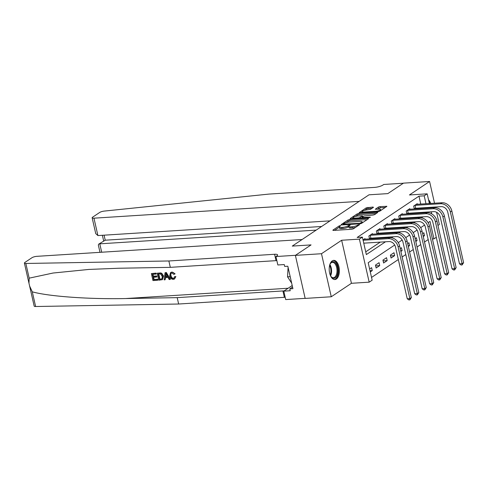 <?xml version="1.0" encoding="UTF-8"?>
<svg xmlns="http://www.w3.org/2000/svg" width="488" height="488" viewBox="0 0 488 488"><rect width="100%" height="100%" fill="white"/><g stroke="black" fill="none" stroke-linecap="round" stroke-linejoin="round"><path stroke-width="0.73" d="M340.264 225.621L339.136 225.938L332.907 230.104L333.347 230.428L351.799 229.262L353.41 228.805L359.638 224.639L357.393 225.273A3.867 0.964 -12.8 0 1 352.238 226.731L350.701 226.829A3.867 0.964 -12.8 0 1 348.804 226.432A3.867 0.964 -12.8 0 1 349.298 225.785L350.213 225.102L349.798 225.017L347.865 225.877A3.867 0.964 -12.8 0 1 342.71 227.335L341.173 227.432A3.867 0.964 -12.8 0 1 339.276 227.036A3.867 0.964 -12.8 0 1 339.764 226.389L340.679 225.706L340.264 225.621M332.23 260.885A9.607 5.069 86.4 0 0 329.382 271.694A9.607 5.069 86.4 0 0 334.902 279.545A9.607 5.069 86.4 0 0 336.354 279.026A9.607 5.069 86.4 0 0 339.203 268.217A9.607 5.069 86.4 0 0 333.688 260.366A9.607 5.069 86.4 0 0 332.23 260.885M373.46 207.376L373.021 207.046L366.232 207.833L359.162 212.658L378.206 211.615L379.816 211.158L386.886 206.332L380.042 206.601L378.432 207.058L375.315 209.242L379.011 209.169A3.233 0.805 -12.8 0 1 380.597 209.498A3.233 0.805 -12.8 0 1 379.103 210.566A3.233 0.805 -12.8 0 1 375.876 211.261L363.731 212.036A3.233 0.805 -12.8 0 1 362.145 211.701A3.233 0.805 -12.8 0 1 363.633 210.639A3.233 0.805 -12.8 0 1 366.866 209.938L370.502 209.352L373.46 207.376M420.772 204.088L418.972 196.158L424.194 195.828L427.177 193.834L429.385 203.545M330.022 220.863L97.911 235.57L95.739 233.606L92.147 217.8A3.697 0.921 -12.8 0 1 92.622 217.184L99.692 212.457A3.697 0.921 -12.8 0 1 104.225 211.09L268.955 194.09L374.68 187.386A6.155 1.531 -12.8 0 0 382.885 185.062L383.781 184.464L403.356 183.22L387.801 193.62L403.478 183.14L429.58 181.487L409.426 194.956L427.177 193.834M295.386 255.376L321.488 253.723L331.267 296.765L305.165 298.418L295.386 255.376L311.063 244.903L292.269 246.092L369.007 194.81L387.801 193.62L369.007 194.81L359.18 201.373L93.958 218.179L97.911 235.57M331.267 296.765L351.427 283.296L341.649 240.255L321.488 253.723M341.649 240.255L359.4 239.132L362.383 237.131L366.348 254.584L385.496 241.786M418.972 196.158L357.161 237.467L362.383 237.131M349.615 219.557L348.005 220.015L341.088 224.639L341.527 224.962L359.973 223.797L361.584 223.339L368.501 218.715L368.062 218.392L349.615 219.557L349.878 220.722L348.267 221.18L346.01 222.687M350.201 218.545L357.118 213.921L358.729 213.469L377.773 212.42L374.656 214.604L373.045 215.062L363.95 215.989L361.834 217.508L370.215 217.136L369.398 217.685L350.64 218.874L350.201 218.545L350.274 218.868M437.95 225.468L439.359 224.529L436.577 212.274M435.546 207.736L435.381 207.016M434.521 203.215L429.58 181.487M365.725 251.839L380.274 242.115M386.642 237.857L387.74 237.125M394.109 232.874L395.207 232.142M401.575 227.884L402.667 227.152M409.042 222.894L410.134 222.162M416.502 217.904L417.6 217.172M422.797 212.994L422.645 212.335M421.785 208.541L421.638 207.888M365.128 239.224L364.987 238.601L363.017 239.919M372.594 234.234L372.454 233.612L368.867 236.009L369.532 238.913L370.502 238.266M380.06 229.244L379.914 228.622L376.333 231.019L376.992 233.923L377.968 233.276M387.521 224.26L387.38 223.632L383.8 226.029L384.459 228.939L385.435 228.286M394.987 219.271L394.847 218.648L391.26 221.04L391.925 223.949L392.895 223.297M402.454 214.281L402.313 213.659L398.726 216.05L399.391 218.959L400.361 218.307M409.92 209.291L409.774 208.669L406.193 211.06L406.852 213.97L407.828 213.317M417.38 204.301L417.24 203.679L413.659 206.076L414.318 208.98L415.294 208.333M371.539 277.434L398.33 259.531M402.124 256.993L405.796 254.541M409.584 252.003L413.257 249.551M417.051 247.019L420.723 244.561M424.517 242.03L428.19 239.571M370.282 271.907L372.252 270.59L371.594 267.68L369.623 268.998M376.138 267.997L379.719 265.6L379.06 262.69L375.473 265.088L376.138 267.997M383.599 263.008L387.185 260.61L386.526 257.707L382.94 260.098L383.599 263.008M391.065 258.018L394.652 255.62L393.987 252.717L390.406 255.108L391.065 258.018M400.868 251.466L402.112 250.637L401.453 247.727L400.203 248.563M408.334 246.483L409.578 245.647L408.92 242.737L407.669 243.573M415.794 241.493L417.045 240.657L416.386 237.748L415.135 238.583M423.261 236.503L424.511 235.667L423.846 232.758L422.602 233.593M436.278 237.327L433.972 238.87L430.007 221.418L428.129 222.674M432.417 238.968L433.972 238.87M394.694 245.019L368.196 262.727L372.161 280.173L369.178 282.168L359.4 239.132M351.427 283.296L369.178 282.168M430.245 207.339L430.398 207.992M431.258 211.792L431.734 213.878M428.031 212.719L427.866 212.006M427.006 208.211L426.86 207.553M425.993 203.758L424.194 195.828M391.522 237.76L392.962 236.796M398.989 232.77L400.428 231.806M406.449 227.78L407.889 226.822M413.915 222.79L415.355 221.833M421.382 217.807L422.821 216.843M424.554 225.066L420.662 227.664M417.087 230.055L413.196 232.654M409.621 235.039L405.735 237.638M402.155 240.029L398.269 242.627M372.252 270.59L370.014 270.73M379.719 265.6L375.65 265.856M387.185 260.61L383.117 260.873M394.652 255.62L390.583 255.883M402.112 250.637L400.697 250.722M409.578 245.647L408.163 245.739M417.045 240.657L415.63 240.749M424.511 235.667L423.09 235.759M431.361 212.249A9.607 5.069 86.4 0 0 431.447 211.78M431.612 207.919A9.607 5.069 86.4 0 0 431.557 207.26M430.721 203.459A9.607 5.069 86.4 0 0 428.537 199.805M339.276 227.036L339.538 228.201A3.867 0.964 -12.8 0 0 341.435 228.597L341.173 227.432M348.835 226.566L348.127 227.036A3.867 0.964 -12.8 0 1 342.972 228.5L341.435 228.597M348.804 226.432L349.072 227.597A3.867 0.964 -12.8 0 0 350.97 227.994L350.701 226.829M355.667 227.292A3.867 0.964 -12.8 0 1 352.507 227.896L350.97 227.994M339.306 227.17L334.536 230.354M367.141 219.631L349.878 220.722M343.137 224.608L342.716 224.889M343.168 224.114L359.668 223.321L361.645 222.43A3.867 0.964 -12.8 0 0 362.139 221.784A3.867 0.964 -12.8 0 0 360.242 221.387L349.17 222.089A3.867 0.964 -12.8 0 0 344.016 223.547L343.168 224.114M351.83 218.795L353.111 217.941M355.282 216.489L357.381 215.086L357.118 213.921M376.254 213.537L358.991 214.629L357.381 215.086M357.802 216.025A3.233 0.805 -12.8 0 0 354.569 216.727A3.233 0.805 -12.8 0 0 353.08 217.788A3.233 0.805 -12.8 0 0 354.666 218.124L358.942 217.849L362.517 216.08L362.078 215.757L357.802 216.025M361.907 217.831L361.364 218.191M385.368 207.443L380.305 207.766L377.102 209.291M372.094 208.284L368.111 208.541L366.5 208.998L364.432 210.377M362.181 211.877L360.943 212.707M363.755 243.164L388.954 241.566A6.155 5.002 56.2 0 1 395.493 247.05L407.242 298.76L409.853 298.595L398.104 246.885A9.235 7.503 -123.8 0 0 388.289 238.656L363.09 240.255M411.347 297.595L409.859 299.858L409.853 298.595L411.347 297.595L399.599 245.891A9.235 7.503 -123.8 0 0 389.784 237.662L364.011 239.254M409.859 299.858L408.816 299.919L407.242 298.76M157.545 280.277L152.964 280.563L151.378 273.585L155.8 273.304L155.983 274.11L152.445 274.335L152.933 276.483L156.227 276.275L156.41 277.08L153.116 277.288L153.665 279.703L157.362 279.471L157.545 280.277L157.813 280.094A16.043 8.461 86.4 0 0 157.715 279.234L154.025 279.465A16.043 8.461 86.4 0 0 153.653 277.257M156.41 277.08L156.886 276.763A16.043 8.461 86.4 0 0 156.703 275.958L153.409 276.165A16.043 8.461 86.4 0 0 152.872 274.311M155.983 274.11L156.337 273.872A16.043 8.461 86.4 0 0 156.069 273.127L151.378 273.585M162.4 279.661L163.565 276.025L161.796 273.335L160.717 272.926L157.166 273.219L160.436 273.115L161.461 273.554L163.09 276.348L162.4 279.661L158.752 280.197L157.166 273.219M175.43 276.873L174.503 279.02L175.881 276.574L174.497 276.702L175.881 276.574M173.484 278.331C172.111 278.136 171.294 277.208 171.032 275.537L170.556 275.854C170.849 277.495 171.709 278.398 173.136 278.563L173.484 278.331M171.758 272.206C173.002 272.164 173.96 272.786 174.631 274.079L175.07 273.786L172.014 272.029L170.525 272.603L172.014 272.029M168.866 260.976L274.591 254.272A6.155 1.531 167.2 0 1 277.605 254.907A6.155 1.531 167.2 0 1 276.824 255.938L275.927 256.542L295.508 255.297L311.063 244.903L292.269 246.092L302.09 239.529L36.868 256.334A3.697 0.921 -12.8 0 0 31.946 257.731L24.87 262.459A3.697 0.921 -12.8 0 0 24.4 263.081A3.697 0.921 -12.8 0 0 25.84 263.471L168.866 260.976L170.312 267.345L118.767 268.241L88.914 269.431L53.076 273.03L29.176 278.16L28.969 283.192L29.609 286.005L32.281 291.824C48.629 296.423 89.463 299.364 125.654 298.546L177.199 297.643L282.918 290.946A6.155 1.531 167.2 0 1 284.12 290.927M170.129 279.478L170.397 279.301L166.323 272.475L165.06 272.719L166.054 272.658L170.129 279.478L169.19 279.539L167.988 277.434L165.322 277.605L165.096 279.795L164.157 279.856L165.06 272.719M165.096 279.795L165.767 277.306M177.199 297.643L178.645 304.018L284.37 297.314A6.155 1.531 167.2 0 1 285.187 297.29M276.855 260.616A6.155 1.531 167.2 0 0 276.037 260.647L170.312 267.345M32.281 291.824L35.618 306.513L178.645 304.018M275.927 256.542L277.843 264.972L284.266 264.563L284.687 266.424L287.822 266.228L292.922 288.676L289.787 288.878L290.214 290.738L283.79 291.147L285.706 299.577L305.146 298.345M292.19 285.468A13.853 7.308 -93.6 0 1 291.586 285.938L283.79 291.147M35.618 306.513A3.697 0.921 167.2 0 1 34.178 306.116L29.609 286.005M292.55 287.036L289.787 288.878M173.136 278.563L173.868 278.331L174.497 276.702M174.631 274.079L173.795 274.347L171.898 273.012L171.087 273.256L170.556 275.854M174.503 279.02L173.399 279.362C171.434 279.295 170.19 278.148 169.671 275.915L170.525 272.603M165.603 274.811L165.401 276.781L167.543 276.647L165.743 273.493L165.877 276.464L165.401 276.781M167.384 276.373L165.877 276.464M159.448 279.337L162.107 278.666L162.199 276.385L160.57 273.969L158.228 273.969L159.448 279.337L159.808 279.099A16.043 8.461 86.4 0 0 158.655 273.945M161.803 278.983L162.107 278.666M163.09 276.348L163.565 276.025M161.461 273.554L161.796 273.335M160.741 279.258L159.808 279.099M157.362 279.471L157.715 279.234M153.665 279.703L154.025 279.465M156.227 276.275L156.703 275.958M152.933 276.483L153.409 276.165M316.169 230.116L99.79 243.829L101.693 252.229M92.147 217.8A3.697 0.921 -12.8 0 0 93.958 218.179M321.604 226.487L105.225 240.2L98.698 244.134L98.338 245.043L99.997 252.333M98.698 244.134L105.225 240.2L104.084 235.179M369.843 235.356L370.221 235.289L370.88 238.199L396.421 236.576A6.155 5.002 56.2 0 1 402.96 242.066L414.709 293.77L417.319 293.605L405.571 241.895A9.235 7.503 -123.8 0 0 395.756 233.673L370.221 235.289M418.814 292.605L417.325 294.868L417.319 293.605L418.814 292.605L407.065 240.901A9.235 7.503 -123.8 0 0 397.25 232.672L371.478 234.264M370.88 238.199L369.422 238.455M417.325 294.868L416.282 294.935L414.709 293.77M377.309 230.366L377.688 230.299L378.346 233.209L403.881 231.586A6.155 5.002 56.2 0 1 410.426 237.076L422.175 288.78L424.786 288.615L413.037 236.912A9.235 7.503 -123.8 0 0 403.222 228.683L377.688 230.299M426.274 287.615L424.792 289.878L424.786 288.615L426.274 287.615L414.525 235.911A9.235 7.503 -123.8 0 0 404.717 227.683L378.944 229.275M378.346 233.209L376.889 233.465M424.792 289.878L423.749 289.945L422.175 288.78M384.77 225.377L385.148 225.31L385.813 228.219L411.347 226.603A6.155 5.002 56.2 0 1 417.893 232.087L429.635 283.79L432.246 283.626L420.497 231.922A9.235 7.503 -123.8 0 0 410.689 223.693L385.148 225.31M433.74 282.631L432.258 284.888L432.246 283.626L433.74 282.631L421.992 230.922A9.235 7.503 -123.8 0 0 412.177 222.693L386.405 224.285M385.813 228.219L384.355 228.476M432.258 284.888L431.209 284.955L429.635 283.79M392.236 220.387L392.614 220.32L393.273 223.23L418.814 221.613A6.155 5.002 56.2 0 1 425.353 227.097L437.102 278.807L439.712 278.636L427.964 226.932A9.235 7.503 -123.8 0 0 418.149 218.703L392.614 220.32M441.207 277.642L439.719 279.899L439.712 278.636L441.207 277.642L429.458 225.932A9.235 7.503 -123.8 0 0 419.643 217.709L393.871 219.295M393.273 223.23L391.821 223.486M439.719 279.899L438.675 279.966L437.102 278.807M329.705 265.063A8.314 4.386 -93.6 0 1 330.327 263.679A8.314 4.386 -93.6 0 1 333.926 261.861A8.314 4.386 -93.6 0 1 337.842 271.603A8.314 4.386 -93.6 0 1 332.987 278.154A8.314 4.386 -93.6 0 1 331.151 276.684A8.314 4.386 -93.6 0 1 330.358 275.385M330.974 276.44A7.698 4.063 86.4 0 0 332.499 277.587A7.698 4.063 86.4 0 0 333.42 277.721A7.698 4.063 86.4 0 0 337.019 270.657A7.698 4.063 86.4 0 0 333.371 262.501A7.698 4.063 86.4 0 0 332.45 262.361A7.698 4.063 86.4 0 0 330.181 263.941M334.28 279.508A9.546 5.032 86.4 0 0 338.519 270.559A9.546 5.032 86.4 0 0 333.999 260.653A9.546 5.032 86.4 0 0 333.078 260.476M288.085 267.387L287.542 276.818L291.659 283.131M290.189 276.653L287.542 276.818M430.745 207.973A9.546 5.032 86.4 0 0 430.69 207.315M429.849 203.514A9.546 5.032 86.4 0 0 428.921 201.507M399.702 215.403L400.081 215.336L400.74 218.24L426.28 216.623A6.155 5.002 56.2 0 1 432.819 222.107L444.568 273.817L447.179 273.652L435.43 221.942A9.235 7.503 -123.8 0 0 425.615 213.714L400.081 215.336M448.673 272.652L447.185 274.915L447.179 273.652L448.673 272.652L436.925 220.948A9.235 7.503 -123.8 0 0 427.11 212.719L401.337 214.305M400.74 218.24L399.282 218.502M447.185 274.915L446.142 274.976L444.568 273.817M407.169 210.413L407.547 210.346L408.206 213.25L433.74 211.633A6.155 5.002 56.2 0 1 440.286 217.117L452.034 268.827L454.645 268.662L442.897 216.953A9.235 7.503 -123.8 0 0 433.082 208.724L407.547 210.346M456.134 267.662L454.651 269.925L454.645 268.662L456.134 267.662L444.385 215.958A9.235 7.503 -123.8 0 0 434.576 207.729L408.804 209.321M408.206 213.25L406.748 213.512M454.651 269.925L453.608 269.992L452.034 268.827M414.629 205.424L415.007 205.356L415.672 208.266L441.207 206.644A6.155 5.002 56.2 0 1 447.752 212.134L459.495 263.837L462.105 263.673L450.357 211.969A9.235 7.503 -123.8 0 0 440.548 203.74L415.007 205.356M463.6 262.672L462.118 264.935L462.105 263.673L463.6 262.672L451.851 210.969A9.235 7.503 -123.8 0 0 442.036 202.74L416.264 204.332M415.672 208.266L414.214 208.522M462.118 264.935L461.069 265.002L459.495 263.837M339.331 226.792L339.136 225.938M358.375 225.486L358.204 224.73M348.865 226.188L348.67 225.334M342.972 228.5L342.71 227.335M348.127 227.036L347.865 225.877M352.507 227.896L352.238 226.731M357.564 226.023L357.393 225.273M332.981 230.421L332.907 230.104M368.184 218.929L368.062 218.392M341.161 224.956L341.088 224.639M348.267 221.18L348.005 220.015M343.582 224.834L343.473 224.346M359.778 223.809L359.668 223.321M360.937 223.614L360.797 222.998M361.815 223.187L361.645 222.43M358.991 214.629L358.729 213.469M377.303 212.835L377.181 212.298M362.541 218.118L362.425 217.63M370.294 217.483L370.215 217.136M354.776 218.612L354.666 218.124M359.052 218.337L358.942 217.849M360.742 218.234L360.553 217.392M362.688 216.837L362.517 216.08M363.841 212.524L363.731 212.036M375.986 211.755L375.876 211.261M375.54 209.358L375.467 209.035M378.694 208.224L378.432 207.058M380.305 207.766L380.042 206.601M386.417 206.747L386.295 206.204M359.388 212.774L359.314 212.457M366.5 208.998L366.232 207.833M368.111 208.541L367.842 207.376M373.143 207.583L373.021 207.046M388.289 238.656L389.784 237.662M398.104 246.885L399.599 245.891M125.654 298.546L288.121 288.249M282.918 290.946L284.37 297.314M276.037 260.647L274.591 254.272M25.84 263.471L29.176 278.16M292.288 285.895L291.586 285.938M395.756 233.673L397.25 232.672M405.571 241.895L407.065 240.901M403.222 228.683L404.717 227.683M413.037 236.912L414.525 235.911M410.689 223.693L412.177 222.693M420.497 231.922L421.992 230.922M418.149 218.703L419.643 217.709M427.964 226.932L429.458 225.932M329.888 264.575A7.698 4.063 -93.6 0 1 330.602 275.848M330.248 275.104A7.442 3.928 86.4 0 0 329.626 265.356M425.615 213.714L427.11 212.719M435.43 221.942L436.925 220.948M433.082 208.724L434.576 207.729M442.897 216.953L444.385 215.958M440.548 203.74L442.036 202.74M450.357 211.969L451.851 210.969M343.192 224.858L343.058 224.26M362.37 222.815L362.139 221.784M361.98 218.154L361.834 217.508M353.288 218.703L353.08 217.788M362.865 216.721L362.669 215.879M362.352 212.615L362.145 211.701M380.817 210.487L380.597 209.498M24.4 263.081L28.969 283.192M102.382 235.289L103.639 240.834"/></g></svg>
